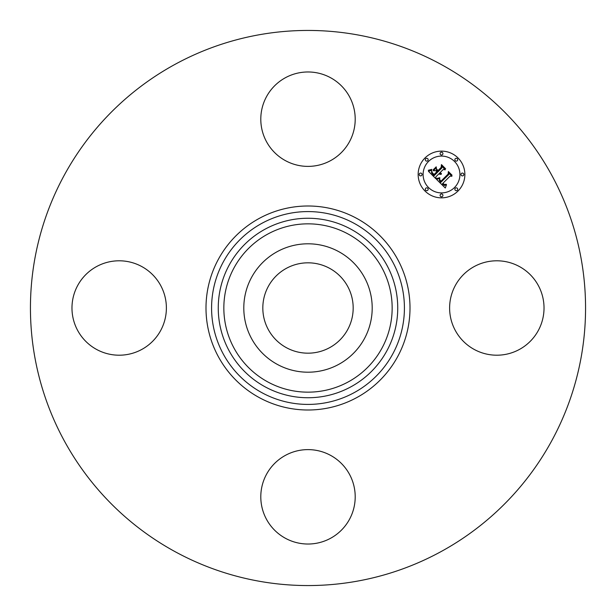 <?xml version="1.0" encoding="UTF-8"?>
<svg xmlns="http://www.w3.org/2000/svg" width="616" height="616" viewBox="0 0 616 616"><rect width="100%" height="100%" fill="white"/><g stroke="black" fill="none" stroke-linecap="round" stroke-linejoin="round"><path stroke-width="0.92" d="M286.34 347.647A45.176 45.176 0 0 1 268.353 286.34A45.176 45.176 0 0 1 329.66 268.353A45.176 45.176 0 0 1 347.647 329.66A45.176 45.176 0 0 1 286.34 347.647M174.929 551.582A277.562 277.562 0 0 1 64.418 174.929A277.562 277.562 0 0 1 441.071 64.418A277.562 277.562 0 0 1 551.582 441.071A277.562 277.562 0 0 1 174.929 551.582M330.63 77.755A47.201 47.201 0 0 1 349.426 141.811A47.201 47.201 0 0 1 285.37 160.607A47.201 47.201 0 0 1 266.574 96.55A47.201 47.201 0 0 1 330.63 77.755M77.755 285.37A47.201 47.201 0 0 1 141.811 266.574A47.201 47.201 0 0 1 160.607 330.63A47.201 47.201 0 0 1 96.55 349.426A47.201 47.201 0 0 1 77.755 285.37M285.37 538.245A47.201 47.201 0 0 1 266.574 474.189A47.201 47.201 0 0 1 330.63 455.393A47.201 47.201 0 0 1 349.426 519.45A47.201 47.201 0 0 1 285.37 538.245M455.393 285.37A47.201 47.201 0 0 1 519.45 266.574A47.201 47.201 0 0 1 538.245 330.63A47.201 47.201 0 0 1 474.189 349.426A47.201 47.201 0 0 1 455.393 285.37M251.659 277.223A64.195 64.195 0 0 1 338.777 251.659A64.195 64.195 0 0 1 364.341 338.777A64.195 64.195 0 0 1 277.223 364.341A64.195 64.195 0 0 1 251.659 277.223M458.035 191.006A23.37 23.37 0 0 1 424.994 191.006A23.37 23.37 0 0 1 424.994 157.966A23.37 23.37 0 0 1 458.035 157.966A23.37 23.37 0 0 1 458.035 191.006M428.497 161.469A18.411 18.411 0 0 1 454.531 161.469A18.411 18.411 0 0 1 454.531 187.503A18.411 18.411 0 0 1 428.497 187.503A18.411 18.411 0 0 1 428.497 161.469M436.567 179.425L439.801 178.278L439.277 180.38L440.802 182.351L448.71 174.613L448.648 172.973L451.944 176.276L450.088 176.107L442.904 183.291L444.382 184.5L446.169 184.253L444.598 184.839L442.796 183.56L442.365 183.838L444.421 185.493L446.485 184.715L445.291 188.003L436.567 179.425M436.567 178.517L439.847 177.701L436.567 178.517M439.624 179.318L440.887 181.266L448.155 174.012L448.363 171.51L452.052 175.198L448.571 172.103L448.433 174.174L440.91 181.697L439.67 180.296L439.624 179.318M435.905 178.756L428.405 171.263L431.762 170.286L431.539 172.811L434.08 175.737L437.46 172.364L437.021 171.918L434.041 174.906L432.132 172.919L431.77 171.163L432.224 172.619L434.057 174.528L436.844 171.741L435.751 170.647L433.379 170.717L436.398 167.691L436.413 170.101L438.068 171.756L441.71 168.114L441.726 166.251L445.268 169.8L443.15 169.562L440.047 172.665L441.426 173.512L439.855 172.857L439.516 173.196L441.364 174.213L440.117 174.413L438.908 173.804L435.858 176.854L435.905 178.756M428.297 170.278L431.808 169.362L430.268 170.278L428.297 170.278M433.102 169.931L436.22 166.813L433.102 169.931M436.575 169.046L438.053 170.524L441.148 167.436L441.449 164.595L445.63 168.776L441.657 165.188L441.41 167.529L438.038 170.901L436.575 169.046M425.741 188.257A1.417 1.417 0 0 1 427.743 188.257A1.417 1.417 0 0 1 427.743 190.259A1.417 1.417 0 0 1 425.741 190.259A1.417 1.417 0 0 1 425.741 188.257M425.741 158.712A1.417 1.417 0 0 1 427.743 158.712A1.417 1.417 0 0 1 427.743 160.714A1.417 1.417 0 0 1 425.741 160.714A1.417 1.417 0 0 1 425.741 158.712M419.627 173.481A1.417 1.417 0 0 1 421.629 173.481A1.417 1.417 0 0 1 421.629 175.483A1.417 1.417 0 0 1 419.627 175.483A1.417 1.417 0 0 1 419.627 173.481M455.286 158.712A1.417 1.417 0 0 1 457.288 158.712A1.417 1.417 0 0 1 457.288 160.714A1.417 1.417 0 0 1 455.286 160.714A1.417 1.417 0 0 1 455.286 158.712M440.517 152.599A1.417 1.417 0 0 1 442.519 152.599A1.417 1.417 0 0 1 442.519 154.601A1.417 1.417 0 0 1 440.517 154.601A1.417 1.417 0 0 1 440.517 152.599M457.288 190.259A1.417 1.417 0 0 1 455.286 190.259A1.417 1.417 0 0 1 455.286 188.257A1.417 1.417 0 0 1 457.288 188.257A1.417 1.417 0 0 1 457.288 190.259M442.519 196.373A1.417 1.417 0 0 1 440.517 196.373A1.417 1.417 0 0 1 440.517 194.371A1.417 1.417 0 0 1 442.519 194.371A1.417 1.417 0 0 1 442.519 196.373M463.401 175.483A1.417 1.417 0 0 1 461.399 175.483A1.417 1.417 0 0 1 461.399 173.481A1.417 1.417 0 0 1 463.401 173.481A1.417 1.417 0 0 1 463.401 175.483M267.652 381.858A84.169 84.169 0 0 1 234.142 267.652A84.169 84.169 0 0 1 348.348 234.142A84.169 84.169 0 0 1 381.858 348.348A84.169 84.169 0 0 1 267.652 381.858M351.028 229.244A89.743 89.743 0 0 1 386.756 351.028A89.743 89.743 0 0 1 264.972 386.756A89.743 89.743 0 0 1 229.244 264.972A89.743 89.743 0 0 1 351.028 229.244M354.223 223.385A96.419 96.419 0 0 1 392.615 354.223A96.419 96.419 0 0 1 261.777 392.615A96.419 96.419 0 0 1 223.385 261.777A96.419 96.419 0 0 1 354.223 223.385M356.903 218.488A101.994 101.994 0 0 1 397.512 356.903A101.994 101.994 0 0 1 259.097 397.512A101.994 101.994 0 0 1 218.488 259.097A101.994 101.994 0 0 1 356.903 218.488"/></g></svg>
